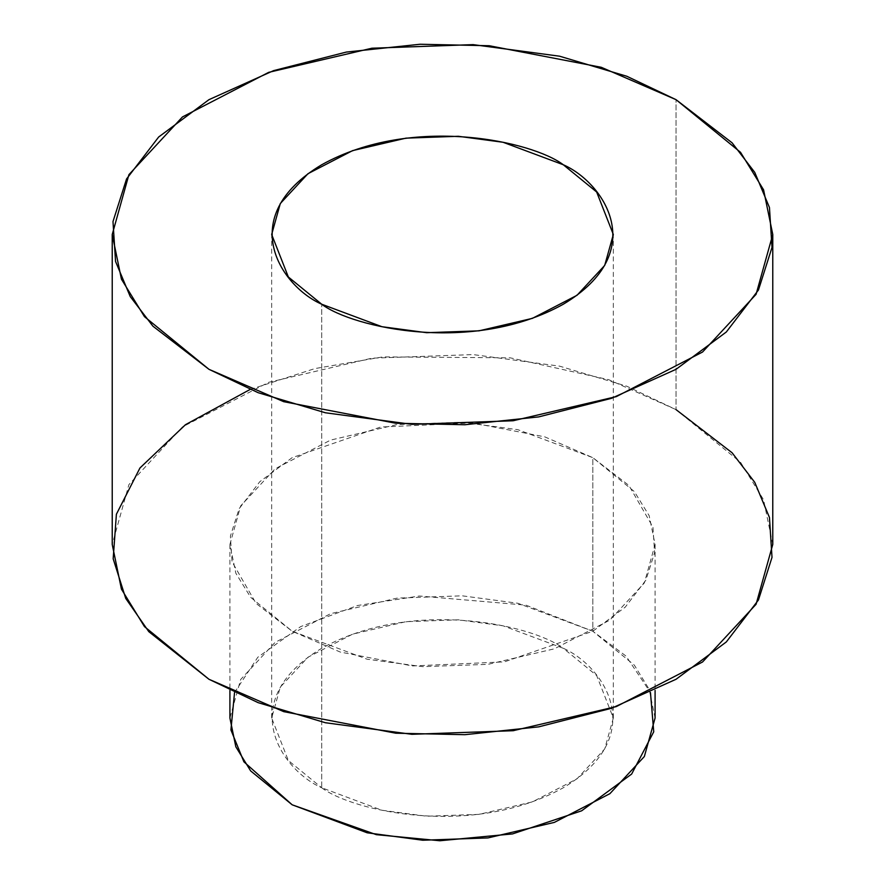 <?xml version="1.0" encoding="UTF-8"?>
<svg xmlns="http://www.w3.org/2000/svg" width="885" height="885" viewBox="0 0 885 885"><rect width="100%" height="100%" fill="white"/><g stroke="black" fill="none" stroke-linecap="round" stroke-linejoin="round"><path stroke-width="0.66" stroke-dasharray="4.42 3.32" d="M234.536 692.579L257.812 657.245L300.701 626.58L357.662 605.484L419.379 596.014L525.933 605.141L592.817 631.237L626.071 656.128L650.464 692.579M321.709 787.761C352.186 810.97 472.236 838.427 563.291 787.761C651.05 735.192 603.481 665.885 563.291 648.285C532.814 625.087 412.764 597.618 321.709 648.285C233.95 700.854 281.518 770.171 321.709 787.761L288.355 760.525L271.673 718.023L280.302 687.081L307.991 657.223L352.595 634.158L405.961 621.679L458.33 619.821L503.056 625.806L563.291 648.285L596.645 675.52L613.327 718.023L604.698 748.964L577.009 778.822L532.405 801.887L479.039 814.366L426.67 816.224L381.944 810.251L321.709 787.761L321.709 304.23L321.709 787.761M772.771 544.452L763.567 499.759L740.524 462.269L676.029 409.622L676.029 99.662L676.029 409.622L626.823 386.225L559.574 366.147L473.099 354.586L371.866 358.182L268.697 382.309L182.454 426.902L128.911 484.615L112.229 544.452M250.09 389.466L314.806 368.602L382.873 356.898L510.169 357.817L608.769 379.698L676.029 409.622M655.088 718.023L649.17 689.26L634.335 665.133L592.817 631.237L592.817 457.656L544.717 436.836L472.568 422.941L380.605 427.035L292.183 457.656L259.803 481.694L239.127 508.709L230.399 536.122L232.047 561.809L256.097 603.459L292.183 631.237L340.283 652.068L412.432 665.951L504.395 661.869L592.817 631.237L625.197 607.198L645.873 580.184L654.601 552.771L652.953 527.095L628.903 485.434L592.817 457.656L634.335 491.551L649.17 515.678L655.088 544.452L644.346 582.961L609.887 620.108L554.375 648.816L487.967 664.347L422.809 666.659L367.142 659.214L292.183 631.237L250.665 597.342L235.83 573.214L229.912 544.452L240.654 505.932L275.113 468.784L330.625 440.088L397.033 424.557L462.191 422.245L517.858 429.679L592.817 457.656L592.817 631.237L517.858 603.26L462.191 595.815L397.033 598.127L330.625 613.659L275.113 642.366L240.654 679.514L229.912 718.023M655.088 544.452L655.088 690.377M229.912 544.452L229.912 690.377M271.673 718.023L271.673 234.492M613.327 718.023L613.327 234.492"/><path stroke-width="1.33" d="M650.464 692.579L653.738 731.795L631.647 774.054L581.655 810.804L512.537 833.913L439.856 840.75L376.346 834.666L292.183 804.808L243.906 761.819L230.919 729.937L234.536 692.579M676.029 99.662L601.302 67.304L489.206 45.732L420.109 44.25L346.334 52.071L273.642 70.623L208.971 99.662L158.669 136.998L126.544 178.969L112.992 221.56L115.548 261.451L130.25 296.597L152.917 326.178L208.971 369.322L283.698 401.679L395.794 423.251L464.89 424.734L538.666 416.901L611.358 398.361L676.029 369.322L726.331 331.986L758.456 290.003L772.008 247.413L769.452 207.521L754.75 172.376L732.083 142.806L676.029 99.662L740.524 152.309L763.567 189.799L772.771 234.492L756.089 294.318L702.546 352.031L616.303 396.624L513.134 420.751L411.901 424.346L325.426 412.786L258.177 392.708L208.971 369.322L144.476 316.664L121.433 279.184L112.229 234.492L128.911 174.666L182.454 116.942L268.697 72.349L371.866 48.221L473.099 44.626L559.574 56.197L626.823 76.265L676.029 99.662M321.709 304.23C281.518 286.629 233.95 217.323 321.709 164.754C412.764 114.088 532.814 141.545 563.291 164.754C603.481 182.343 651.05 251.661 563.291 304.23C472.236 354.896 352.186 327.428 321.709 304.23L381.944 326.709L426.67 332.694L479.039 330.835L532.405 318.357L577.009 295.291L604.698 265.434L613.327 234.492L596.645 191.99L563.291 164.754L503.056 142.264L458.33 136.29L405.961 138.148L352.595 150.627L307.991 173.692L280.302 203.539L271.673 234.492L288.355 276.994L321.709 304.23M112.229 234.492L112.229 544.452L121.433 589.144L144.476 626.624L208.971 679.282L258.177 702.668L325.426 722.746L411.901 734.307L513.134 730.711L616.303 706.584L702.546 661.991L756.089 604.278L772.771 544.452L772.771 234.492M676.029 409.622L732.083 452.766L754.75 482.336L769.452 517.482L772.008 557.373L758.456 599.964L726.331 641.935L676.029 679.282L611.358 708.321L538.666 726.862L464.89 734.683L395.794 733.211L283.698 711.64L208.971 679.282L148.813 631.669L125.736 598.426L113.169 558.789L116.4 514.229L139.963 467.977L185.463 424.712L250.09 389.466M229.912 690.377L229.912 718.023L235.83 746.796L250.665 770.923L292.183 804.808L367.142 832.785L422.809 840.23L487.967 837.918L554.375 822.386L609.887 793.679L644.346 756.531L655.088 718.023L655.088 690.377"/></g></svg>
